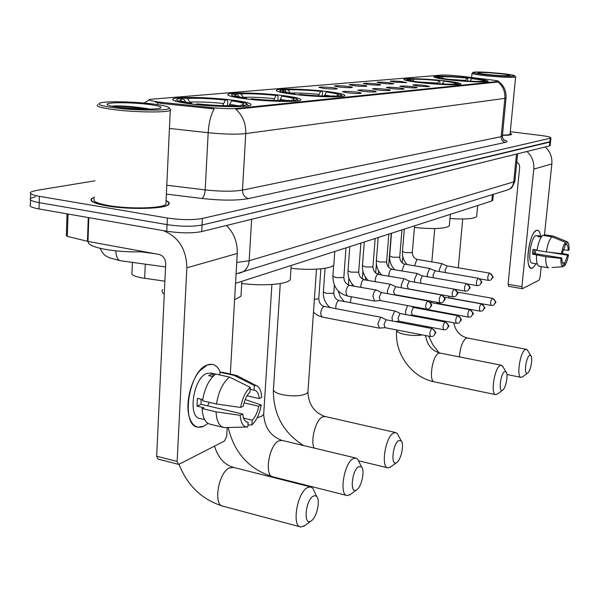 <?xml version="1.0" encoding="UTF-8"?>
<svg xmlns="http://www.w3.org/2000/svg" width="599" height="599" viewBox="0 0 599 599"><rect width="100%" height="100%" fill="white"/><g stroke="black" fill="none" stroke-linecap="round" stroke-linejoin="round"><path stroke-width="0.9" d="M450.703 80.004C467.003 81.823 487.391 82.587 488.222 81.449C488.477 80.558 482.742 79.457 470.994 78.14C455.015 76.38 435.046 75.609 433.908 76.739C433.436 77.585 439.037 78.671 450.703 80.004M245.755 98.835C267.244 101.583 298.437 102.287 300.72 100.16C302.023 98.753 295.884 97.188 282.309 95.481C261.374 92.867 231.094 92.104 228.092 94.208C226.467 95.548 232.352 97.09 245.755 98.835M294.154 94.387C314.468 96.903 342.898 97.637 344.762 95.773C345.78 94.492 339.678 93.047 326.462 91.422C306.651 89.019 278.984 88.24 276.528 90.09C275.211 91.303 281.088 92.74 294.154 94.387M420.992 82.737C438.071 84.684 459.89 85.447 460.878 84.182C461.26 83.224 455.42 82.056 443.357 80.685C426.63 78.806 405.283 78.02 403.943 79.278C403.329 80.191 409.012 81.344 420.992 82.737M190.587 103.904C213.386 106.929 247.896 107.565 250.719 105.132C252.366 103.575 246.226 101.882 232.292 100.078C210.122 97.21 176.712 96.491 173.014 98.91C171.007 100.385 176.862 102.055 190.587 103.904M356.001 92.021C359.992 92.516 361.691 92.935 361.107 93.279C358.794 93.661 354.301 93.511 347.637 92.83L342.418 91.692C344.111 91.175 348.64 91.288 356.001 92.021M370.923 90.576C374.869 91.063 376.561 91.467 376.015 91.797C373.798 92.164 369.441 92.014 362.927 91.355L357.738 90.239C359.348 89.753 363.743 89.865 370.923 90.576M385.209 89.199C389.103 89.67 390.795 90.06 390.278 90.382C388.159 90.734 383.922 90.584 377.55 89.94L372.383 88.847C373.926 88.39 378.201 88.502 385.209 89.199M398.889 87.873C402.738 88.33 404.422 88.719 403.943 89.026C401.914 89.356 397.781 89.214 391.551 88.585L386.415 87.521C387.89 87.08 392.046 87.199 398.889 87.873M412.007 86.6C415.811 87.057 417.488 87.432 417.039 87.731C415.092 88.046 411.071 87.896 404.976 87.282L399.87 86.249C401.278 85.829 405.321 85.949 412.007 86.6M424.601 85.387L429.603 86.481C427.731 86.78 423.815 86.638 417.847 86.039L412.771 85.028C414.119 84.631 418.057 84.751 424.601 85.387M332.28 87.664C336.099 88.135 337.716 88.525 337.14 88.854C334.826 89.221 330.386 89.071 323.812 88.405L318.848 87.327C320.555 86.833 325.04 86.952 332.28 87.664M347.405 86.346C351.171 86.803 352.789 87.184 352.249 87.499C350.033 87.851 345.72 87.701 339.296 87.057L334.347 86.001C335.979 85.537 340.329 85.65 347.405 86.346M361.886 85.08C365.615 85.53 367.224 85.904 366.723 86.204C364.604 86.541 360.403 86.391 354.121 85.762L349.195 84.729C350.752 84.287 354.982 84.407 361.886 85.08M375.775 83.867C379.459 84.309 381.069 84.676 380.59 84.961C378.561 85.283 374.472 85.133 368.325 84.519L363.421 83.516C364.918 83.089 369.029 83.209 375.775 83.867M389.103 82.707L393.902 83.77C391.948 84.077 387.965 83.927 381.952 83.328L377.078 82.348C378.501 81.943 382.514 82.063 389.103 82.707M401.899 81.591L406.676 82.632L395.033 82.19L390.181 81.224C391.551 80.843 395.452 80.962 401.899 81.591M164.867 281.193L141.244 277.779C133.854 276.244 130.769 274.492 131.997 272.538L132.424 262.384M161.273 102.317L158.114 101.95C151.248 101.021 148.342 100.175 149.406 99.412L441.515 75.077C446.18 74.905 452.747 75.287 461.215 76.23L491.794 79.966C496.504 80.558 498.75 81.045 498.533 81.412L236.949 108.419C230.622 108.913 222.192 108.651 211.657 107.633L161.273 102.317L161.221 103.425L155.68 102.227M492.782 200.126L491.846 200.994L235.542 283.349M94.425 197.198L91.565 198.591C89.169 201.159 94.335 203.6 107.056 205.914C129.242 209.875 165.144 208.946 168.671 204.529C169.966 203.271 169.105 201.968 166.08 200.62M502.449 135.329C507.967 135.337 511.067 135.015 511.748 134.341L510.168 133.105M30.512 199.886L30.384 204.573C28.887 206.153 31.769 207.613 39.04 208.969L166.747 231.221C180.524 233.258 192.182 233.37 201.728 231.566L549.44 145.961L549.837 142.098L550.548 141.589L202.073 225.022L549.837 142.098L550.234 138.234L550.923 137.935C550.99 137.178 547.688 136.362 541.032 135.494L510.303 131.698M166.747 231.221L167.054 224.625C180.846 226.639 192.519 226.766 202.073 225.022C192.519 226.766 180.846 226.639 167.054 224.625L39.212 202.657L167.054 224.625L167.361 218.021C181.168 220.005 192.856 220.155 202.41 218.47L550.234 138.234M30.676 193.612L30.549 198.344C29.051 199.879 31.934 201.316 39.212 202.657C31.934 201.316 29.051 199.879 30.549 198.344L35.543 196.734M506.05 97.817L504.852 98.378C505.279 91.662 503.025 86.204 498.076 82.011L235.811 109.205C242.715 115.502 246.032 123.626 245.755 133.584C236.425 134.573 223.899 134.281 208.182 132.716C208.819 122.87 210.818 114.926 214.165 108.883L161.221 103.425M95.009 180.801L35.708 190.542L30.714 192.107C29.209 193.597 32.099 195.004 39.384 196.33L167.361 218.021M549.44 145.961L550.152 145.43M203.877 426.181C197.228 428.989 192.406 426.069 189.396 417.406C185.158 404.617 190.437 381.211 199.894 370.699L207.179 365.023C212.997 362.957 217.37 365.345 220.282 372.196C218.418 367.621 215.745 365.001 212.248 364.342L207.179 365.023C188.415 370.938 180.426 426.421 198.172 427.192L203.877 426.181L207.958 423.381L203.877 426.181M163.213 230.608C178.524 236.822 186.409 249.229 186.851 267.82L177.139 461.455L178.412 464.322L179.206 464.165L224.49 441.014L226.722 436.319L227.223 427.611M226.512 225.464C234.014 233.123 237.601 242.46 237.264 253.474L230.308 374.068M178.21 464.27L157.971 459.081L156.661 456.221L165.683 263.882C165.489 258.858 163.28 255.713 159.072 254.44L87.978 241.427L67.328 236.373L66.339 235.654L67.028 213.85M246.361 421.831L247.484 422.205C244.871 421.644 243.306 418.926 242.79 414.044L201.032 404.295L201.062 399.211M216.479 403.996L240.663 407.455L243.261 406.212C244.542 399.975 246.766 395.288 249.94 392.135L250.232 387.328L229.544 377.115L215.692 374.046C209.014 379.332 204.626 388.234 202.537 400.761L216.479 403.996C218.575 391.409 222.933 382.447 229.544 377.115M204.626 419.577L200.253 418.536C187.435 417.915 193.14 377.962 206.722 373.499L211.088 373.117M212.937 373.843L212.787 376.576L208.654 375.655L212.937 373.843L215.258 374.36M250.112 389.328L254.066 390.219L254.358 385.434L233.752 375.281L219.953 372.241L219.803 374.952M219.953 372.241L222.723 372.398M233.752 375.281L235.804 375.281L238.454 376.374M240.663 407.455C242.34 398.26 245.53 391.551 250.232 387.328M254.358 385.434L256.327 385.666C259.539 387.021 261.329 390.922 261.703 397.369L259.225 398.56L247.058 395.797M244.055 402.865L258.746 406.242L261.224 405.029L245.208 399.54M261.224 405.029C259.629 413.931 256.529 420.558 251.932 424.908L252.224 420.176L243.621 418.154M247.941 425.005L251.932 424.908M254.066 390.219L254.538 390.256C257.188 390.87 258.753 393.633 259.225 398.56M258.746 406.242C257.518 412.329 255.339 416.971 252.224 420.176M202.709 399.585L197.408 398.365L196.996 406.122L203.9 407.739L202.118 408.555L216.037 411.827L240.199 415.309L242.79 414.044M223.172 427.357L210.414 424.294C205.45 423.156 202.679 417.915 202.118 408.555M248.106 422.243L247.821 426.997L224.176 427.596C219.279 426.473 216.568 421.217 216.037 411.827M247.2 427.057C243.112 426.81 240.776 422.894 240.199 415.309M209.38 402.348L207.524 405.815M196.996 406.122L201.032 404.295M154.018 104.121C136.1 101.718 107.723 100.984 100.767 102.811C96.14 104.196 100.37 105.821 113.473 107.7C135.232 110.725 170.041 110.882 169.27 108.082C169.12 106.779 164.036 105.454 154.018 104.121M97.727 104.758C95.518 106.188 100.415 107.745 112.417 109.437C133.315 112.35 167.016 112.814 170.281 110.343L170.82 109.797L169.936 108.823M94.365 198.786C92.156 201.174 96.956 203.443 108.771 205.584C129.339 209.253 162.606 208.4 165.908 204.289L166.005 202.237M94.417 197.371L91.961 198.621C89.595 201.167 94.709 203.578 107.303 205.869C129.257 209.785 164.785 208.871 168.282 204.491C169.51 203.308 168.776 202.073 166.073 200.792M88.3 241.487C87.499 244.362 92.957 246.953 104.698 249.259C117.119 251.43 130.305 252.254 144.247 251.73M118.377 107.266C132.364 109.19 154.812 109.722 159.731 108.299C163.093 107.191 159.678 105.933 149.488 104.518C133.24 102.309 107.079 102.092 107.086 104.248C107.034 105.222 110.793 106.225 118.377 107.266M149.735 109.108L147.107 108.591C133.794 106.547 122.361 105.671 112.822 105.963M118.527 107.288L137.538 108.883M111.796 106.188C120.234 106.001 131.563 106.974 145.782 109.115M311.278 520.838C316.729 517.581 320.585 500.3 316.714 496.534L315.052 495.628L313.037 496.249C305.408 500.607 303.236 526.019 310.888 521.078L311.278 520.838M305.018 525.488L300.87 527.008C291.608 526.94 296.969 493.164 307.107 487.758L310.432 486.86L312.858 488.275L314.685 492.191M162.643 289.609C161.543 291.099 162.082 292.641 164.261 294.236M183.541 99.03L184.514 98.064C196.607 97.577 210.796 98.191 227.073 99.883L227.755 101.253L227.508 105.738M248.555 105.798L247.889 105.139M244.519 106.3L243.965 105.536L247.177 104.338C246.93 103.17 242.296 101.942 233.266 100.654L231.528 100.819L229.08 105.753M240.581 106.532L240.139 105.926C228.054 106.51 213.379 105.903 196.12 104.099L195.88 104.525M227.073 99.883L225.329 100.04C210.826 98.543 198.172 98.004 187.36 98.423L184.514 98.064M243.965 105.536L241 105.169L242.415 104.885C245.777 103.747 242.146 102.392 231.528 100.819M196.12 104.099L198.022 103.927C213.311 105.506 226.355 106.045 237.159 105.551L240.139 105.926M187.36 98.423L190.489 102.938M222.753 105.649L225.329 100.04M240.169 105.971L241 105.169M234.598 299.68L240.993 296.228L241.15 293.592M175.455 100.572L174.998 101.006M189.464 103.762L189.733 103.283C178.06 101.501 174.197 100.011 178.143 98.805L180.486 98.401L183.339 98.76L179.977 99.883C180 100.879 183.886 101.95 191.635 103.11L189.733 103.283M185.765 102.115L183.339 98.76M191.635 103.11L192.159 104.099M356.697 489.825C361.586 486.942 365.113 470.335 361.579 466.928L358.516 466.666C351.808 470.462 349.644 494.4 356.375 490.027L356.697 489.825M350.617 494.332L347.188 495.575C338.952 495.508 343.923 463.484 352.916 458.744L355.671 458.003L357.7 459.208L359.19 462.166M237.369 94.26L238.11 93.541C248.937 93.13 262.062 93.721 277.494 95.293L278.071 96.589L277.824 100.55M298.587 100.782L298.115 100.347M295.329 101.149L294.805 100.452L297.336 99.456C296.992 98.386 292.342 97.24 283.394 96.005L281.867 96.147L279.711 100.587M291.863 101.336L291.458 100.782C280.676 101.283 267.139 100.692 250.846 99.022L250.644 99.397M277.494 95.293L275.952 95.436C262.22 94.043 250.509 93.519 240.835 93.871L238.11 93.541M294.805 100.452L291.983 100.108L293.068 99.883C295.936 98.865 292.2 97.622 281.867 96.147M250.846 99.022L252.501 98.872C266.937 100.34 278.977 100.857 288.621 100.437L291.458 100.782M240.835 93.871L243.606 97.704M273.676 100.422L275.952 95.436M291.286 100.767L291.983 100.108M241.741 283.454C262.968 286.352 287.864 284.27 290.268 279.613L290.41 277.524M244.527 98.685L244.751 98.273C233.363 96.611 229.357 95.241 232.741 94.163L237.301 94.17L234.658 95.099C234.786 96.012 238.702 97.016 246.421 98.124L244.751 98.273M239.315 96.918L237.301 94.17M246.421 98.124L246.825 98.97M396.763 462.473C401.165 459.905 404.422 443.919 401.188 440.827L398.612 440.594C392.674 443.919 390.526 466.539 396.493 462.638L396.763 462.473M390.862 466.838L387.995 467.864C380.635 467.804 385.277 437.345 393.296 433.159L395.61 432.545L397.332 433.579L398.537 435.84M284.765 90.12L285.364 89.558C295.12 89.206 307.332 89.768 321.985 91.243L322.487 92.463L322.247 95.975M340 96.626L339.513 95.975L341.52 95.144C341.101 94.163 336.473 93.085 327.631 91.909L326.275 92.029L324.366 96.035M336.938 96.776L336.556 96.267C326.859 96.694 314.303 96.125 298.871 94.575L298.699 94.897M321.985 91.243L320.622 91.37C307.579 90.067 296.692 89.565 287.962 89.865L285.364 89.558M339.513 95.975L336.818 95.653L337.664 95.481C340.12 94.567 336.331 93.414 326.275 92.029M298.871 94.575L300.331 94.44C313.996 95.803 325.167 96.304 333.853 95.945L336.556 96.267M287.962 89.865L290.35 93.092C298.055 92.823 307.631 93.257 319.08 94.387L320.622 91.37M336.204 96.229L336.818 95.653M318.601 95.825L319.08 94.387M291.017 268.262C310.567 270.613 331.831 268.861 333.823 264.908L333.942 263.246M292.866 94.23L293.053 93.878C281.949 92.321 277.861 91.055 280.774 90.082L284.839 90.127L282.735 90.898C282.938 91.737 286.869 92.688 294.521 93.744L293.053 93.878M286.524 92.403L284.839 90.127M294.521 93.744L294.835 94.47M502.666 390.159C505.87 388.362 508.484 374.165 506.043 371.882L504.508 371.709C500.382 373.956 498.338 393.049 502.509 390.256L502.666 390.159M497.38 394.06L495.702 394.636C490.431 394.629 494.287 368.445 499.993 365.57L501.356 365.218L502.988 366.85M409.731 79.405L410.15 79.031C417.353 78.821 427.222 79.315 439.756 80.521L439.876 83.912M457.479 84.721L457.082 84.197L458.07 83.725C457.509 82.969 453.039 82.078 444.653 81.06L443.709 81.142L442.421 84.04M455.337 84.796L455.038 84.407C447.932 84.661 437.832 84.16 424.751 82.902L424.646 83.119M439.756 80.521L438.805 80.603C427.664 79.54 418.866 79.098 412.411 79.278L410.15 79.031M457.082 84.197L455.12 83.86C456.655 83.194 452.851 82.288 443.709 81.142M424.751 82.902L425.754 82.812C437.337 83.92 446.322 84.362 452.709 84.145L455.038 84.407M412.411 79.278L413.924 81.277M437.42 83.763L438.805 80.603M454.319 84.324L454.753 83.942M414.418 227.47C433.654 229.32 445.289 228.781 449.31 225.853L449.385 225.007M419.607 82.58L419.719 82.348C409.581 81.06 405.426 80.064 407.268 79.353L410.24 79.465L409.199 79.899C409.566 80.551 413.407 81.337 420.73 82.25L419.719 82.348M411.199 80.723L410.24 79.465M420.73 82.25L420.88 82.722M527.674 373.087C530.617 371.455 533.088 357.715 530.826 355.611L529.494 355.462C525.75 357.483 523.743 375.73 527.539 373.17L527.674 373.087M522.553 376.861L521.1 377.355C516.286 377.355 519.969 352.212 525.173 349.621L526.356 349.322L527.749 350.67M439.209 76.882L439.584 76.545C446.24 76.365 455.577 76.844 467.594 77.982L467.684 81.082M485.093 81.928L484.711 81.434L485.527 81.03C484.943 80.318 480.533 79.48 472.304 78.491L471.45 78.574L470.29 81.217M483.146 81.981L482.861 81.621C476.302 81.846 466.763 81.359 454.244 80.169L454.154 80.363M467.594 77.982L466.733 78.065C456.049 77.054 447.73 76.627 441.762 76.784L439.584 76.545M484.711 81.434L482.764 81.127C484.104 80.513 480.331 79.66 471.45 78.574M454.244 80.169L455.158 80.086C466.239 81.135 474.73 81.561 480.623 81.374L482.861 81.621M441.762 76.784L443.095 78.529M465.49 80.94L466.733 78.065M482.083 81.531L482.48 81.187M449.969 218.508C465.206 219.496 474.101 218.852 476.654 216.591L476.714 215.88M449.317 79.854L449.415 79.645C439.546 78.417 435.421 77.481 437.03 76.829L439.793 76.949L438.94 77.323C439.329 77.93 443.133 78.679 450.328 79.555L449.415 79.645M440.609 78.02L439.793 76.949M450.328 79.555L450.455 79.981M381.503 317.41L380.612 317.38L377.849 323.76L379.429 328.11M386.557 319.881L386.018 319.918L384.034 324.531L385.082 327.683M395.467 311.166L394.644 311.143L391.978 317.365L392.45 320.997M400.461 313.584L399.952 313.614L398.036 318.114L399.039 321.221M413.782 307.557L413.303 307.579L411.453 311.974L412.404 315.029M407.53 305.58L405.508 311.248L405.845 314.587M421.09 299.403L420.61 299.68M418.521 307.616L418.716 308.455M424.684 308.755L425.223 309.091M430.898 301.185L431.093 302.585M436.716 302.248L437.525 303.394M442.856 295.067L442.848 295.494M448.486 296.078L449.332 297.92M376.636 290.141L375.775 290.103C374.3 291.009 373.357 293.143 372.952 296.505L374.637 301.02M381.788 292.612L381.256 292.634L379.227 297.261L380.335 300.541M390.93 284.398L390.121 284.36L387.403 290.605L387.62 293.667M396.006 286.816L395.512 286.831L393.558 291.346L394.606 294.566M404.61 278.894L403.868 278.872L401.24 284.967L401.382 287.767M409.626 281.26L409.162 281.275L407.275 285.686L408.271 288.853M422.639 275.914L417.031 273.601L414.501 279.561L414.59 282.122M422.677 275.937L422.235 275.952L420.416 280.257L421.03 283.26M435.159 270.815L429.663 268.554L427.214 274.372L427.259 276.723M435.196 270.83L433.017 275.053L433.399 277.794M447.176 265.911L441.792 263.702L439.419 269.4L439.434 271.549M447.213 265.934L445.117 270.059L445.371 272.567M532.563 268.142L530.647 268.112L529.127 266.091C525.795 259.352 529.561 236.642 534.862 231.573L536.434 230.39C538.508 229.717 539.909 231.618 540.642 236.103C540.088 232.577 539.078 230.622 537.588 230.256L536.434 230.39C529.269 232.307 524.402 268.195 531.261 268.352L532.563 268.142L536.127 263.77L532.563 268.142M526.955 151.495C532.009 156.219 534.286 162.082 533.784 169.083L521.894 286.689L522.463 288.651L539.07 280.16L540.066 277.479L541.197 266.562M545.262 146.987C550.152 151.54 552.345 157.193 551.844 163.946L544.498 234.741M508.686 286.27L508.087 284.315L519.685 167.188L519.034 164.111L516.757 162.022M551.993 267.528L562.963 266.697L563.27 263.77C562.281 263.283 561.81 261.351 561.855 257.982L533.964 253.489L534.308 249.596M546.303 251.902L561.443 253.639L562.371 253.197L565.246 245.305L565.568 242.363L551.926 236.792L542.664 235.355C540.148 237.9 538.254 242.917 536.989 250.412L546.303 251.902C547.568 244.385 549.448 239.345 551.926 236.792M537.288 263.964L532.159 263.118C527.202 262.976 530.707 237.062 535.895 235.609L539.407 235.909L537.857 236.568L541.234 237.092M541.803 236.283L539.407 235.909L539.317 236.8M565.344 244.399L566.729 244.617L567.043 241.682L553.446 236.133L544.206 234.703L544.117 235.579M544.206 234.703L553.536 236.141M553.446 236.133L567.238 241.741C568.586 242.513 569.177 245.268 569.013 250.015L568.114 250.442L563.21 249.663M561.443 253.639C562.416 248.166 563.794 244.407 565.568 242.363M549.253 252.239L567.605 255.174L568.503 254.732L562.027 253.362M568.503 254.732C567.553 260.101 566.197 263.837 564.445 265.941L564.76 263.028L562.379 262.639M563.03 266.046L564.445 265.941M566.729 244.617C567.71 245.156 568.166 247.102 568.114 250.442M567.605 255.174L564.76 263.028M537.048 250.038L532.998 249.386L532.511 254.148L545.801 256.694L560.934 258.439L561.855 257.982M539.467 266.256L539.167 266.233C537.153 265.492 536.262 261.815 536.502 255.189M548.639 267.775L548.392 267.753C546.415 267.019 545.547 263.335 545.801 256.694M562.963 266.697C561.458 266.248 560.784 263.493 560.934 258.439M535.94 249.858L535.027 253.662M532.511 254.148L533.964 253.489M501.101 73.467C487.032 72.112 477.777 71.693 473.345 72.209C472.139 72.801 476.512 73.647 486.463 74.763C502.95 76.313 512.392 76.665 514.788 75.811C514.099 75.167 509.532 74.388 501.101 73.467M472.019 73.205C471.757 73.857 476.422 74.718 486.021 75.781C502.119 77.323 511.988 77.728 515.612 77.001L515.582 76.762M488.2 74.605C499.162 75.669 506.32 75.998 509.682 75.586C510.52 75.122 507.106 74.463 499.439 73.617C486.98 72.442 479.792 72.18 477.86 72.823C478.309 73.303 481.753 73.902 488.2 74.605M502.449 135.292C507.825 135.299 510.842 134.977 511.509 134.318L510.161 133.173M502.471 135.097C506.971 135.06 509.494 134.753 510.063 134.176L510.093 133.862M145.287 264.159L144.666 278.348M236.949 108.419L236.904 109.168M211.657 107.633L211.597 108.741M497.717 81.599L497.672 82.1M492.453 194.623L491.846 200.994M157.118 104.548L158.106 102.863M503.856 139.881C507.413 140.922 507.967 141.738 505.496 142.337C502.613 141.663 501.183 139.769 501.183 136.662L504.852 98.378L245.755 133.584L242.483 190.1L501.183 136.662L502.396 135.868M166.799 185.233L205.187 189.905L208.182 132.716L169.435 128.433M505.496 142.337L248.578 198.591C237.009 200.643 221.435 200.605 201.856 198.479L166.387 194.098M39.384 196.33L39.04 208.969M202.41 218.47L201.728 231.566M201.856 198.479C203.667 197.4 204.776 194.548 205.187 189.905C220.769 191.583 233.198 191.643 242.483 190.1C242.617 194.682 244.647 197.52 248.578 198.591M236.74 262.504L249.169 260.752L251.632 219.279M141.184 251.842L155.351 253.759M239.173 273.226L242.46 272.111C246.466 269.812 248.705 266.023 249.169 260.752L513.755 181.864L516.488 154.07M505.758 190.497L508.611 189.613C511.583 187.989 513.306 185.405 513.755 181.864L514.9 180.861M165.534 266.959L120.287 260.707C117.659 260.033 116.161 256.746 115.794 250.839M237.264 253.474L186.851 267.82M88.809 217.647L87.978 241.427M156.661 456.221L177.139 461.455M87.439 241.315L88.27 217.549M68.039 214.023L67.328 236.373M233.55 467.422L229.155 468.006C218.208 473 213.042 505.87 223.135 506.23L300.002 526.776M223.412 103.485C210.676 102.174 199.549 101.71 190.018 102.085M236.725 105.574L229.619 104.263M282.136 440.407L278.595 440.924C268.861 445.319 264.077 476.542 273.084 476.856L346.581 495.418M263.785 412.883L263.687 414.418L261.426 416.357L257.196 417.75M274.237 98.655C262.182 97.435 251.887 96.986 243.344 97.308M286.839 100.527L280.16 99.374M307.991 391.027L307.901 392.263L306.014 393.887C300.039 396.216 292.11 396.471 282.226 394.644C275.66 393.034 272.747 391.102 273.481 388.848L280.265 283.544M325.22 416.522L322.322 416.971C315.71 419.951 310.222 440.744 314.153 448.067M330.903 96.057L324.733 95.061M422.31 334.901C417.488 335.799 411.79 335.665 405.224 334.504C399.166 333.216 396.328 331.734 396.718 330.056L396.725 329.952M425.619 335.545C427.005 344.852 431.789 350.685 439.98 353.043L438.475 353.35C432.231 356.031 428.532 381.713 434.357 381.863L495.583 394.614M437.659 83.119L418.139 81.921M446.405 84.174L442.571 83.658M429.723 319.08L426.967 317.822M453.72 322.794C455.487 331.007 460.025 336.069 467.325 337.993L466.022 338.263C462.361 341.393 460.167 347.607 459.418 356.899M445.147 321.184L439.921 320.997M465.67 80.453L448.494 79.33M473.352 81.344L470.387 80.97M431.744 328.649L432.149 328.581C438.356 334.19 435.099 332.093 433.706 335.867L435.114 333.261C435.099 330.85 433.976 329.315 431.744 328.649C429.678 331.576 429.318 334.205 430.659 336.518L432.912 336.301M318.795 298.354L318.773 298.639C319.035 302.787 320.847 305.393 324.216 306.441L323.43 306.591C320.375 310.567 319.963 314.048 322.195 317.043L317.552 315.359L313.479 312.281M320.877 268.824L318.773 298.639L314.378 299.425M444.892 322.067L445.267 322C451.444 327.631 448.059 325.661 446.809 329.128L448.194 326.575C448.187 324.216 447.086 322.711 444.892 322.067C442.908 324.928 442.549 327.496 443.829 329.772L446.023 329.555M333.823 292.671L333.111 293.345L326.178 293.33L323.378 291.923L325.055 268.277M334.377 285.131L333.808 292.933C334.047 296.992 335.829 299.53 339.146 300.556L338.405 300.691C336.526 302.3 335.665 304.951 335.837 308.657M457.486 315.763L457.831 315.703C463.933 321.296 460.534 319.297 459.351 322.674L460.721 320.173C460.713 317.859 459.635 316.392 457.486 315.763C455.569 318.556 455.218 321.071 456.438 323.303L458.579 323.093M351.336 296.752L350.25 302.637M469.549 309.72L469.878 309.668C475.898 315.261 472.521 313.09 471.376 316.497L472.723 314.033L472.641 312.79L471.368 310.626L469.549 309.72C467.699 312.453 467.355 314.917 468.523 317.111L470.612 316.908M481.117 303.933L481.424 303.873C487.444 309.923 483.94 307.1 482.906 310.559L484.232 308.148L484.149 306.928L483.198 305.101L481.117 303.933C479.335 306.598 478.998 309.017 480.113 311.173L482.15 310.971M492.221 298.369L492.513 298.317C498.398 304.052 494.976 301.664 493.973 304.869L495.283 302.502L495.208 301.304L494.272 299.515L492.221 298.369C490.499 300.983 490.169 303.349 491.24 305.468L493.232 305.273M379.339 272.118L378.538 270.793M427.649 301.087L428.03 301.027C434.268 306.606 431.205 304.577 429.528 308.507L431.063 305.752C431.048 303.296 429.91 301.739 427.649 301.087C425.522 304.022 425.163 306.695 426.563 309.099L428.667 308.934M343.848 276.925L343.122 277.592L335.867 277.547L332.902 276.124L333.703 265.072M376.344 290.036L348.678 285.274C345.623 289.332 345.211 292.918 347.427 296.026C337.933 293.27 333.081 286.726 332.887 276.394M441.089 295.007L441.448 294.955C447.685 300.72 444.465 298.497 442.931 302.263L444.443 299.567C444.428 297.164 443.312 295.644 441.089 295.007C439.052 297.875 438.693 300.488 440.033 302.847L442.077 302.682M358.726 271.557L358.045 272.178L350.969 272.126L348.012 270.748L349.809 246.631M390.66 284.3L363.496 279.688C361.781 281.066 360.905 283.574 360.853 287.221M453.952 289.197L454.289 289.145C460.534 295.255 457.127 292.604 455.749 296.295L457.239 293.652C457.232 291.301 456.139 289.811 453.952 289.197C451.99 291.99 451.646 294.551 452.919 296.872L454.911 296.707M372.975 266.405L372.331 266.989L365.427 266.937L362.485 265.597L364.297 241.974M404.37 278.812L377.677 274.342C376.082 275.615 375.229 278.003 375.124 281.523M466.277 283.627L466.591 283.582C472.753 289.759 469.361 286.831 468.029 290.575L469.496 287.984C469.489 285.686 468.418 284.226 466.277 283.627C464.375 286.359 464.038 288.868 465.258 291.144L467.198 290.987M386.64 261.471L386.033 262.018L379.294 261.958L376.367 260.655L378.186 237.518M417.503 273.548L391.282 269.213C389.784 270.396 388.953 272.68 388.803 276.064M478.077 278.288L478.376 278.243C484.329 283.836 481.192 281.485 479.792 285.094L481.244 282.556L481.162 281.313L480.196 279.463L478.077 278.288C476.25 280.961 475.92 283.417 477.089 285.656L478.975 285.498M399.75 256.739L399.174 257.248L392.6 257.181L389.679 255.915L391.506 233.236M430.104 268.502L404.924 264.181L404.332 264.294L401.929 270.838M489.405 273.166L489.69 273.129C495.665 279.216 492.333 276.184 491.083 279.838L492.513 277.344L492.43 276.124L491.487 274.32L489.405 273.166C487.646 275.787 487.316 278.191 488.432 280.384L490.281 280.235M412.344 252.186L411.798 252.666L405.366 252.591L402.468 251.37L404.303 229.125M442.204 263.657L417.421 259.464L416.867 259.569L414.538 265.829M551.844 163.946L533.784 169.083M508.087 284.315L521.894 286.689M493.336 194.353L492.752 200.463M172.961 100.108L173.014 98.91M403.913 79.652L403.943 79.278M276.476 90.838L276.528 90.09M228.039 95.159L228.092 94.208M498.525 81.546C503.984 85.62 506.484 91.123 506.028 98.056L502.366 136.19C502.988 138.99 503.654 140.346 504.358 140.233L504.291 140.196M149.218 99.928L144.224 103.065M550.923 137.935L550.129 145.639M120.287 260.707L108.913 257.675C105.686 255.204 104.6 256.978 100.07 248.293M236.081 273.885L508.611 189.613L510.565 188.483C511.381 188.775 512.819 186.371 514.863 181.257L517.566 153.808M247.484 422.205L246.93 422.078M215.595 374.113L210.459 372.975M235.804 375.281L222.034 372.241M256.327 385.666L236.86 375.551M107.798 105.02L107.086 104.248M165.908 204.289L170.281 110.343M169.27 108.082L170.82 109.797M178.981 464.262C187.569 485.901 202.282 499.895 223.135 506.23M316.714 496.534L312.858 488.275M214.532 446.105C217.924 457.314 223.996 464.352 232.756 467.22L310.432 486.86M247.177 104.338L248.48 105.806M240.993 296.228L241.869 281.32M180.643 100.617L179.977 99.883M310.888 521.078L303.805 526.319M228.204 427.581C234.381 453.076 249.341 469.496 273.084 476.856M361.579 466.928L357.7 459.208M271.894 284.503L263.687 414.418C264.638 427.491 270.606 436.117 281.597 440.28L355.671 458.003M297.336 99.456L298.497 100.797M290.268 279.613L291.204 265.462M235.152 95.66L234.658 95.099M356.375 490.027L349.621 495.014M273.391 390.136C273.279 414.351 283.364 432.822 303.656 445.559M401.188 440.827L397.332 433.579M316.489 269.153L307.901 392.263C308.665 404.572 314.318 412.629 324.845 416.44L395.61 432.545M341.52 95.144L342.568 96.364M333.823 264.908L334.796 251.46M283.117 91.333L282.735 90.898M358.696 460.833L387.575 467.759M396.493 462.638L390.039 467.392M396.658 330.708C394.546 353.867 411.835 377.55 434.357 381.863M506.043 371.882L502.389 365.862M439.98 353.043L501.356 365.218M402.798 256.477L402.266 262.909M397.436 321.341L397.384 321.94M458.07 83.725L458.827 84.624M449.31 225.853L450.343 214.33M406.751 79.787L406.129 80.333M434.739 228.571L431.834 261.905M427.686 309.556L427.634 310.11M426.967 317.769L426.9 318.548M426.218 326.41L426.129 327.428M502.509 390.256L496.908 394.374M426.211 326.485L426.361 327.473M428.614 336.121L432.995 345.046L439.127 352.841M530.826 355.611L527.262 349.883M467.325 337.993L526.356 349.322M485.527 81.03L486.216 81.853M476.654 216.591L477.68 205.547M436.596 77.196L435.945 77.765M506.904 374.502L521.1 377.355M462.735 218.987L458.28 267.798M456.296 289.557L456.243 290.111M454.027 314.43L453.975 314.984M527.539 373.17L522.148 377.13M324.216 306.441L381.196 317.298M386.52 319.866L381.361 317.343M432.149 328.581L386.437 319.851M322.195 317.043L379.16 328.102M385.03 327.683L379.324 328.117M430.659 336.518L384.962 327.668M339.146 300.556L395.198 311.068M400.424 313.569L395.347 311.106M445.267 322L400.349 313.554M330.027 307.549C325.354 303.461 323.138 298.339 323.355 292.185M398.986 321.221L395.168 321.521M443.829 329.772L398.927 321.206M413.744 307.534L411.011 306.224M457.831 315.703L413.677 307.527M348.918 278.161L348.416 284.854M344.2 301.507L340.314 296.775L338.225 290.987M412.359 315.029L409.431 315.261M456.438 323.303L412.299 315.022M423.119 300.136L421.876 299.545M469.878 309.668L430.464 302.473M362.904 271.212L362.313 278.849M352.257 285.656L352.04 283.941M425.185 309.091L423.074 309.264M468.523 317.111L425.118 309.084M481.424 303.873L444.368 297.209M376.389 263.912L375.678 272.949M365.615 279.823L365.472 277.21M437.487 303.394L436.139 303.506M480.113 311.173L437.427 303.386M492.513 298.317L457.419 292.087M391.267 233.311L388.541 267.147M378.501 274.252L378.478 271.542M449.302 297.92L448.658 297.98M491.24 305.468L449.25 297.913M381.743 292.597L376.509 290.081M428.03 301.027L381.668 292.582M345.997 247.859L343.833 277.187C344.073 281.44 345.937 284.098 349.419 285.146M347.427 296.026L374.33 301.02M380.29 300.541L374.51 301.035M426.563 309.099L380.215 300.526M353.904 285.955C349.696 281.807 347.727 276.82 347.997 270.995M395.969 286.794L390.818 284.345M441.448 294.955L395.894 286.779M360.898 243.074L358.704 271.796C358.936 275.959 360.763 278.542 364.192 279.568M394.561 294.573L393.221 294.686M440.033 302.847L394.494 294.558M367.996 280.242C364.035 276.199 362.193 271.392 362.47 265.821M409.589 281.238L404.52 278.857M454.289 289.145L409.521 281.231M375.161 238.484L372.96 266.637C373.17 270.703 374.959 273.226 378.343 274.222M408.233 288.853L407.709 288.898M452.919 296.872L408.159 288.838M381.533 274.784C377.789 270.845 376.06 266.203 376.344 260.864M466.591 283.582L422.58 275.907M388.841 234.089L386.625 261.681C386.812 265.664 388.571 268.135 391.903 269.101M465.258 291.144L454.948 289.317M394.539 269.557C390.997 265.716 389.372 261.231 389.664 256.11M478.376 278.243L435.099 270.8M401.959 229.874L399.735 256.934C399.915 260.827 401.637 263.246 404.924 264.181M477.089 285.656L467.864 284.046M407.05 264.548C403.689 260.805 402.161 256.469 402.453 251.55M489.69 273.129L447.124 265.904M414.56 225.83L412.329 252.366C412.494 256.177 414.186 258.543 417.421 259.464M488.432 280.384L479.986 278.932M522.283 288.688L508.499 286.307M548.392 267.753L539.167 266.233M473.03 72.479L472.304 73.093M471.63 77.503L472.005 73.415M510.063 134.176L515.612 77.001M514.788 75.811L515.672 76.867"/></g></svg>
